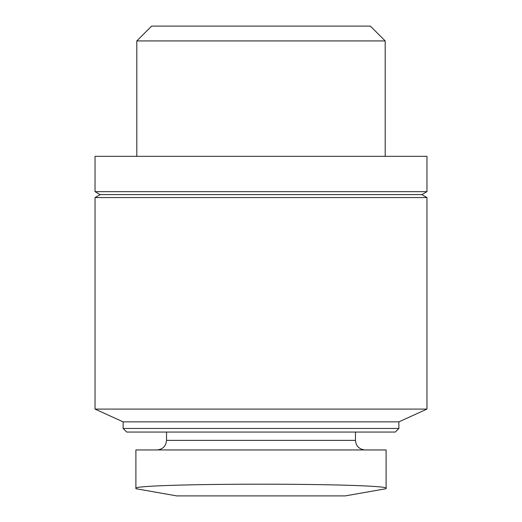 <?xml version="1.0" encoding="UTF-8"?>
<svg xmlns="http://www.w3.org/2000/svg" width="522" height="522" viewBox="0 0 522 522"><rect width="100%" height="100%" fill="white"/><g stroke="black" fill="none" stroke-linecap="round" stroke-linejoin="round"><path stroke-width="0.78" d="M136.81 40.931L151.641 26.1L370.359 26.1L385.19 40.931L136.81 40.931L136.81 156.319M386.11 449.944L135.89 449.944L135.89 488.24C134.395 485.878 194.086 484.162 260.915 484.194C327.764 484.162 387.624 485.878 386.11 488.24L386.11 449.944M166.531 432.066L166.531 440.366C165.963 446.179 162.773 449.377 156.952 449.944M398.873 428.458L123.127 428.458L126.735 432.066L395.265 432.066L398.873 428.458L398.873 421.854L426.963 409.091L426.963 197.564L95.037 197.564L95.037 409.091L426.963 409.091M123.127 428.458L123.127 421.854L398.873 421.854M123.127 421.854L95.037 409.091M95.037 197.564L100.146 194.615L421.854 194.615L426.963 197.564M95.037 191.665L426.963 191.665L426.963 156.319L95.037 156.319L95.037 191.665L100.146 194.615M135.89 449.944L135.89 488.24M135.89 488.696L176.743 495.9L345.257 495.9L386.11 488.696M166.531 440.366L355.469 440.366C355.984 446.127 359.175 449.318 365.048 449.944M355.469 440.366L355.469 432.066M421.854 194.615L426.963 191.665M385.19 156.319L385.19 40.931"/></g></svg>
